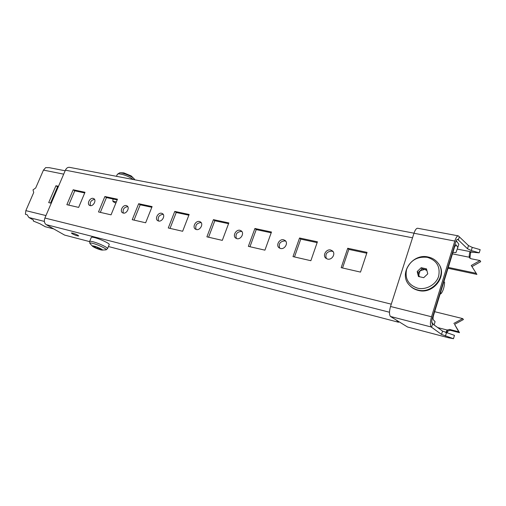 <?xml version="1.0" encoding="UTF-8"?>
<svg xmlns="http://www.w3.org/2000/svg" width="506" height="506" viewBox="0 0 506 506"><rect width="100%" height="100%" fill="white"/><g stroke="black" fill="none" stroke-linecap="round" stroke-linejoin="round"><path stroke-width="0.76" d="M72.649 233.095L71.397 233.007C72.137 233.873 74.148 234.828 77.437 235.872L78.702 235.96C77.975 235.1 75.957 234.145 72.649 233.095M283.632 239.793C279.464 238.649 275.643 245.283 279.046 247.776L280.526 248.49C284.669 249.667 288.534 243.076 285.188 240.552L283.632 239.793M285.789 241.217L284.891 240.894C280.128 241.362 278.401 243.797 279.704 248.199M330.671 250.015C326.288 248.825 322.335 255.397 325.769 258.168L327.565 259.085C331.911 260.305 335.914 253.797 332.556 250.989L330.671 250.015M333.119 251.659L331.816 251.128C326.813 251.526 324.991 254.018 326.351 258.604M240.008 230.306C236.049 229.218 232.355 235.847 235.676 238.098L236.909 238.674C240.843 239.793 244.581 233.196 241.311 230.919L240.008 230.306M241.938 231.59L241.356 231.4C236.852 231.912 235.195 234.284 236.397 238.509M199.446 221.489C195.695 220.452 192.103 227.03 195.31 229.073L196.36 229.541C200.085 230.609 203.716 224.05 200.547 221.989L199.446 221.489M201.192 222.665L200.863 222.57C196.606 223.108 195.019 225.41 196.094 229.465M161.623 213.266C158.074 212.28 154.57 218.782 157.663 220.641L158.555 221.027C162.091 222.045 165.62 215.556 162.565 213.677L161.623 213.266M163.223 214.367L163.109 214.342C159.093 214.892 157.549 217.112 158.492 221.008M126.279 205.588C122.914 204.645 119.498 211.046 122.465 212.748L123.236 213.07C126.582 214.038 130.023 207.643 127.088 205.929L126.279 205.588M127.759 206.631C123.995 207.232 122.522 209.389 123.331 213.089M93.174 198.39C89.992 197.492 86.652 203.791 89.486 205.347L90.157 205.626C93.325 206.543 96.69 200.25 93.876 198.681L93.174 198.39M94.552 199.402C91.08 200.123 89.689 202.21 90.397 205.664M84.723 192.938L74.78 190.813L68.727 205.12M117.19 199.876L106.443 197.58L100.333 212.375M151.825 207.283L140.187 204.797L134.027 220.11M188.864 215.202L176.227 212.501L170.022 228.377M228.554 223.684L214.816 220.749L208.573 237.225M271.197 232.798L256.219 229.597L249.951 246.726M366.768 253.228L348.824 249.395L342.556 267.984M317.135 242.621L300.766 239.123L294.486 256.947M434.059 325.029L435.084 321.69L433.364 319.792C432.896 319.001 432.946 317.553 433.522 315.447L454.54 247.048L456.045 244.809L457.835 247.415L458.815 244.208L456.76 241.356L455.773 241.792M452.895 252.393L455.938 252.62L457.835 247.415M84.995 192.286L73.18 189.769L66.862 204.69L78.651 207.397L84.995 192.286M74.78 190.813L73.18 189.769M117.462 199.206L104.881 196.524L98.499 211.957L111.061 214.841L117.462 199.206M106.443 197.58L104.881 196.524M152.104 206.587L138.669 203.722L132.237 219.699L145.646 222.779L152.104 206.587M140.187 204.797L138.669 203.722M189.143 214.474L174.772 211.413L168.283 227.978L182.641 231.274L189.143 214.474M176.227 212.501L174.772 211.413M228.838 222.931L213.424 219.648L206.897 236.84L222.305 240.375L228.838 222.931M214.816 220.749L213.424 219.648M271.482 232.02L254.91 228.491L248.357 246.359L264.929 250.16L271.482 232.02M256.219 229.597L254.91 228.491M360.506 272.101L367.052 252.38L347.73 248.263L341.177 267.668L360.506 272.101M348.824 249.395L347.73 248.263M310.861 260.71L317.42 241.805L299.552 237.997L292.993 256.605L310.861 260.71M300.766 239.123L299.552 237.997M412.523 237.795L65.4 170.174L44.901 218.042C43.883 221.014 44.319 223.216 46.217 224.645L64.585 235.081L89.568 241.602M65.4 170.174C66.412 168.074 67.779 167.132 69.493 167.334L414.003 233.184M431.77 321.69L432.326 323.17L431.941 323.068M398.741 321.683L398.557 322.259L108.417 246.523M396.565 320.368L398.557 322.259M434.028 325.01L432.326 323.17M457.127 239.464L457.974 239.629L467.525 248.762L471.276 250.54L479.207 252.836L470.978 252.096L469.581 252.892L469.96 252.228M458.278 235.853L417.69 228.263C416.387 228.206 415.148 229.869 413.978 233.253L390.531 306.491C389.184 311.316 389.152 314.637 390.436 316.459L407.551 327.009L448.278 337.711L453.471 338.716L441.536 334.422L431.163 326.971C430.043 325.149 430.17 321.746 431.529 316.762L454.818 241.065C455.976 237.567 457.139 235.834 458.316 235.859L468.486 245.587L472.237 247.364L480.162 249.654L479.207 252.836M453.471 338.716L454.47 335.37L442.548 331.088L432.206 323.574C431.574 322.524 431.643 320.583 432.415 317.749L455.609 242.304C456.267 240.306 456.931 239.313 457.607 239.332L457.974 239.629M432.573 323.966L431.529 327.363M458.291 240.141L459.284 236.909M448.278 337.711L407.551 327.009M446.994 332.973L447.266 332.284L446.671 330.779L447.234 330.038L449.562 329.425L458.746 331.784L459.505 332.682L450.346 330.323L448.031 330.93L447.234 330.038L437.595 327.553M445.792 332.575L446.671 330.779M447.266 332.284L448.031 330.93M434.679 311.696L462.686 318.597L463.433 319.533L454.597 324.365L459.505 332.682M458.746 331.784L454.597 324.365M453.825 323.442L462.686 318.597M469.821 258.18L469.17 256.34L469.581 252.892M469.941 258.281L470.042 256.858L469.17 256.34M470.042 256.858L470.744 252.102M452.446 253.86L469.233 257.231L470.89 258.705L480.03 260.552L480.7 261.684L471.959 266.605M480.03 260.552L471.257 265.498L476.905 274.404L448.019 268.275M476.216 273.316L448.284 267.408M440.043 294.226L441.2 293.505L440.524 292.664M441.2 293.505C443.155 290.849 444.293 287.149 444.603 282.411L443.945 281.538M58.222 186.929L57.539 186.784L50.575 203.045M44.37 221.413L28.893 217.504L27.096 214.715L25.395 214.291L25.844 210.629L33.725 192.501L33.004 189.87L35.686 187.992L43.459 170.105L45.666 167.625L49.291 167.682L65.141 170.781M58.494 186.297L55.938 185.753L48.702 202.609L51.251 203.203M57.539 186.784L55.938 185.753M28.893 217.504L33.453 220.078L33.339 221.052L39.936 223.734L45.236 226.72L53.718 228.908M426.925 270.59L424.736 269.42L420.119 270.754L418.734 275.131L419.563 276.757M417.589 288.173C426.141 290.242 436.134 284.631 438.651 276.232C440.473 266.592 436.684 260.286 427.279 257.32C417.406 256.308 410.524 260.267 406.647 269.211C404.667 278.616 408.317 284.941 417.589 288.173M428.215 257.016C432.2 257.883 435.419 259.837 437.88 262.886C448.006 274.423 433.244 294.422 417.861 290.001C414.534 289.198 411.751 287.617 409.512 285.257C398.077 274.132 412.143 252.949 428.215 257.016M426.741 269.856L422.112 268.85L418.12 272.652L419.12 276.655M427.76 273.841L426.482 268.85L421.207 267.712L417.197 271.526L418.437 276.504L423.718 277.68L427.76 273.841M418.12 272.652L417.197 271.526M422.112 268.85L421.207 267.712M93.357 246.055L92.794 246.308L94.458 246.283L99.087 247.978L101.991 249.654M95.723 247.997L95.09 246.574L92.8 246.314L95.723 247.997L99.328 248.901L100.314 249.679L95.779 248.022M100.713 248.775L100.346 249.692L102.003 249.673M101.687 249.376L102.01 249.679M94.205 246.144C98.037 247.105 104.35 250.325 101.978 250.09L100.561 249.819C97.127 248.781 94.483 247.63 92.623 246.371C92.016 245.802 92.541 245.726 94.205 246.144M91.301 237.384C91.491 237.036 92.585 237.105 94.571 237.605C100.201 238.971 110.017 243.645 109.22 244.543L107.563 248.623C108.347 247.757 98.499 243.114 92.883 241.716C90.89 241.21 89.802 241.128 89.619 241.463L91.301 237.384M134.343 179.048L131.225 175.943L123.837 172.888L120.687 172.761M116.374 201.862L112.851 201.192C112.996 201.673 114.008 202.305 115.868 203.096M456.311 245.024L455.697 244.904M391.277 304.169L44.901 218.042M389.493 312.24L46.217 224.645M457.228 249.072L473.983 252.367M390.436 316.459L431.163 326.971M446.425 332.79L445.419 336.117M442.548 331.088L441.536 334.422M413.978 233.253L454.818 241.065M390.531 306.491L431.529 316.762M467.525 248.762L468.486 245.587M471.276 250.54L472.237 247.364M449.562 329.425L450.346 330.323M25.844 210.629L45.957 215.569M63.699 174.14L43.459 170.105M418.171 290.355C433.395 294.739 448.139 275.1 438.335 263.506C448.171 275.22 433.503 294.783 418.247 290.406C414.901 289.596 412.093 288.003 409.828 285.612C412.067 287.971 414.844 289.552 418.171 290.355M92.623 246.371L89.885 243.418C89.524 242.81 90.498 242.791 92.8 243.373C98.543 244.803 108.341 249.629 106.007 249.844L105.982 249.85M99.606 248.218L99.328 248.901M97.31 247.238L96.981 248.048M134.792 179.813L134.381 179.099C132.901 176.752 122.794 172.47 119.631 172.862L117.316 174.33L116.494 176.316M133.457 179.56C128.315 176.145 123.312 174.241 118.455 173.83L117.316 174.33M456.001 241.21L456.76 241.356M89.885 243.418L89.619 241.463M101.978 250.09L106.007 249.844L107.563 248.623M112.851 201.192L113.009 198.984M120.377 172.78L119.435 172.881"/></g></svg>
